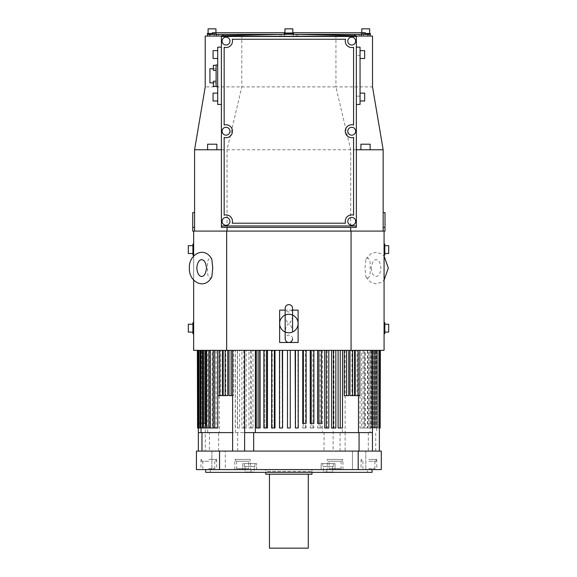 <?xml version="1.0" encoding="UTF-8"?>
<svg xmlns="http://www.w3.org/2000/svg" width="577" height="577" viewBox="0 0 577 577"><rect width="100%" height="100%" fill="white"/><g stroke="black" fill="none" stroke-linecap="round" stroke-linejoin="round"><path stroke-width="0.43" stroke-dasharray="2.88 2.16" d="M237.371 350.34L237.371 427.983L239.643 427.983L239.643 350.34L290.26 350.34L239.643 350.34M239.643 427.983L237.515 427.983L237.515 350.34M351.068 231.096L384.08 231.096L383.157 231.096L384.08 231.096L384.08 350.34L351.068 350.34L351.068 231.096L226.667 231.096L226.667 350.34L351.068 350.34M226.667 350.34L193.663 350.34L193.663 231.096L226.667 231.096M207.706 350.34L233.49 350.34L197.356 350.34L207.706 350.34L207.706 432.606L201.056 432.606L207.706 432.606M290.26 350.34L380.38 350.34L290.26 350.34L290.26 427.983L290.26 350.34M193.663 256.058L193.663 280.083M211.802 277.018L210.165 278.323L208.319 276.556C207.706 275.171 207.453 272.344 207.554 268.074C207.431 263.992 207.691 261.165 208.319 259.585L210.165 257.825L211.802 259.123M194.586 231.096L350.686 231.096L194.586 231.096L194.586 149.753L221.395 149.753L221.395 227.403L356.348 227.403L356.348 36.062L222.498 36.062L222.498 35.68L281.475 34.375L281.475 36.062L281.475 34.375L288.868 34.209L296.268 34.375L296.268 36.062L296.268 34.375L355.244 35.68L355.244 36.062M383.157 231.096L383.157 212.61L383.157 231.096L350.686 231.096L383.157 231.096L383.157 149.753L356.348 149.753M222.498 35.68L221.395 35.702L221.395 149.753M221.395 104.459L221.395 47.155L221.395 104.459L217.695 104.459L217.695 47.155L221.395 47.155M221.395 36.062L222.498 36.062M350.686 231.096L350.686 149.753L335.937 86.896L205.217 86.896L205.217 36.062L372.526 36.062L372.526 86.896L335.937 86.896L335.937 36.062M279.996 36.062L370.153 36.062L207.583 36.062L279.996 36.062L279.996 34.396L220.558 34.396L279.996 34.396M355.244 35.68L356.348 36.062M356.348 104.459L356.348 47.155L356.348 104.459L360.048 104.459L360.048 47.155L356.348 47.155M372.526 86.896L383.157 149.753L227.049 149.753L241.799 86.896L241.799 36.062M205.217 86.896L194.586 149.753L227.049 149.753L227.049 231.096M194.586 227.403L194.586 212.61L194.586 227.403L192.74 227.403L192.74 212.61M192.74 227.403L192.74 231.096L193.663 231.096M193.663 249.581L193.663 255.128L193.663 249.581M193.663 328.154L193.663 333.701L193.663 328.154M385.003 212.61L385.003 231.096L384.08 231.096M384.08 249.581L384.08 255.128L384.08 249.581M384.08 328.154L384.08 333.701L384.08 328.154M367.571 278.323L369.424 276.556C370.037 275.171 370.29 272.344 370.189 268.074C370.304 263.992 370.052 261.165 369.424 259.585L367.571 257.825L365.941 259.131L364.96 268.074L365.941 277.018L367.571 278.323M298.114 342.486L279.629 342.486L279.629 310.13L298.114 310.13L298.114 342.486M292.568 310.13L285.175 310.13M279.629 323.531A9.246 9.246 0 0 0 285.182 332.006L288.868 332.778L292.561 332.006A9.246 9.246 0 0 0 292.561 315.056L288.868 314.292L285.182 315.056A9.246 9.246 0 0 0 279.629 323.531M292.568 338.786C292.351 336.542 291.118 335.309 288.868 335.086C286.625 335.309 285.391 336.542 285.175 338.786L285.182 332.006A9.246 9.246 90.2 0 1 285.175 332.006C284.555 330.094 287.606 323.798 287.988 324.13L289.748 324.13C290.123 323.776 293.188 330.087 292.561 332.006A9.246 9.246 -90 0 1 292.561 332.006L292.568 331.681M285.175 315.064A9.246 9.246 90.2 0 1 285.182 315.056L285.175 308.284C285.456 310.577 286.69 311.811 288.868 311.977C291.118 311.76 292.351 310.527 292.568 308.284L292.561 315.056A9.246 9.246 -90 0 1 292.568 315.064M285.182 315.056C284.548 316.982 287.62 323.286 287.988 322.932L289.755 322.932C290.137 323.264 293.188 316.975 292.561 315.056M384.816 244.042L384.816 255.128M384.816 249.581L384.816 253.512L384.816 249.581M388.696 245.658L388.696 253.512M384.816 322.608L384.816 333.701M384.816 328.154L384.816 324.224L384.816 328.154M388.696 324.224L388.696 332.085M192.92 255.128L192.92 244.042M192.92 249.581L192.92 253.512L192.92 249.581M188.304 253.512L188.304 245.658M192.92 333.701L192.92 322.608M192.92 328.154L192.92 324.224L192.92 328.154M188.304 332.085L188.304 324.224M207.597 149.753L216.844 149.753L207.597 149.753M207.597 144.207L216.844 144.207M360.899 149.753L370.146 149.753L360.899 149.753M360.899 144.207L370.146 144.207M356.348 225.968L221.395 225.968M224.165 125.021L224.165 47.3A6.47 6.47 0 0 0 232.214 39.25L345.522 39.25A6.47 6.47 0 0 0 353.571 47.3L353.571 125.021A6.47 6.47 0 0 0 345.255 131.224A6.47 6.47 0 0 0 353.571 137.427L353.571 215.149A6.47 6.47 0 0 0 345.522 223.198L232.214 223.198A6.47 6.47 0 0 0 224.165 215.149L224.165 137.427A6.47 6.47 0 0 0 232.488 131.224A6.47 6.47 0 0 0 224.165 125.021M222.087 41.097A3.931 3.931 0 0 0 226.011 45.028A3.931 3.931 0 0 0 229.942 41.097A3.931 3.931 0 0 0 226.011 37.173A3.931 3.931 0 0 0 222.087 41.097M222.087 131.224A3.931 3.931 0 0 0 226.011 135.155A3.931 3.931 0 0 0 229.942 131.224A3.931 3.931 0 0 0 226.011 127.293A3.931 3.931 0 0 0 222.087 131.224M222.087 221.344A3.931 3.931 0 0 0 226.011 225.275A3.931 3.931 0 0 0 229.942 221.344A3.931 3.931 0 0 0 226.011 217.421A3.931 3.931 0 0 0 222.087 221.344M347.794 41.097A3.931 3.931 0 0 0 351.725 45.028A3.931 3.931 0 0 0 355.656 41.097A3.931 3.931 0 0 0 351.725 37.173A3.931 3.931 0 0 0 347.794 41.097M347.794 131.224A3.931 3.931 0 0 0 351.725 135.155A3.931 3.931 0 0 0 355.656 131.224A3.931 3.931 0 0 0 351.725 127.293A3.931 3.931 0 0 0 347.794 131.224M347.794 221.344A3.931 3.931 0 0 0 351.725 225.275A3.931 3.931 0 0 0 355.656 221.344A3.931 3.931 0 0 0 351.725 217.421A3.931 3.931 0 0 0 347.794 221.344M221.395 36.481L356.348 36.481M360.048 55.471L360.048 96.143L360.048 55.471L356.348 55.471L356.348 96.143L356.348 55.471M360.048 50.639L360.048 58.493L360.048 50.639M360.048 93.121L360.048 100.975L360.048 93.121M360.048 96.143L356.348 96.143M364.664 50.639L364.664 58.493M364.664 93.121L364.664 100.975M207.395 34.396L284.432 34.396L284.432 36.062L284.432 34.396L293.304 34.396L293.304 36.062L293.304 34.396L370.34 34.396M297.746 36.062L297.746 34.396L357.177 34.396L297.746 34.396M280.501 34.396L284.432 34.396L284.432 36.062L284.245 34.396L293.491 34.396L293.304 36.062L293.304 34.396L365.313 34.396L297.234 34.396M284.432 34.396L224.994 34.396L284.432 34.396M292.799 32.73L284.944 32.73M212.423 32.73L365.313 32.73M365.313 33.473L361.094 33.473L361.094 34.396M361.094 33.473L370.34 33.473M361.793 33.473L369.648 33.473L361.793 33.473L361.793 32.73M361.793 28.85L369.648 28.85M207.395 33.473L212.423 33.473M208.095 33.473L215.949 33.473L208.095 33.473M215.949 33.473L215.949 32.73M208.095 28.85L215.949 28.85M284.245 33.473L293.491 33.473M284.944 33.473L292.799 33.473L284.944 33.473M284.944 28.85L292.799 28.85M217.695 58.493L217.695 50.639L217.695 58.493M217.695 100.975L217.695 93.121L217.695 100.975M217.695 86.622L217.695 64.992L217.695 86.622L216.123 86.622L216.123 64.992L217.695 64.992M213.072 58.493L213.072 50.639M213.072 100.975L213.072 93.121M216.123 82.879L216.123 68.735L216.123 82.879L213.353 82.879L216.123 82.879M216.123 70.372L216.123 65.288L216.123 70.372L216.123 67.826L216.123 70.372L213.353 70.372L213.353 65.288L213.353 67.826L213.353 65.288L216.123 65.288L216.123 67.826L216.123 65.288M216.123 83.788L216.123 81.242L216.123 83.788M216.123 81.242L216.123 86.326L216.123 81.242L213.353 81.242L213.353 86.326L213.353 83.788L213.353 86.326L216.123 86.326M216.123 68.735L213.353 68.735L216.123 68.735M209.927 82.879L209.927 68.735M198.351 350.34L198.351 427.983M198.351 432.606L209.429 432.606L209.429 451.091L201.979 451.091L379.385 451.091L333.124 451.091L333.124 432.606L324.065 432.606L324.065 451.091L205.289 451.091L205.289 350.34M205.289 451.091L209.429 451.091M244.619 432.606L372.453 432.606M370.037 350.34L370.037 432.606L340.069 432.606L345.133 432.606L345.133 350.34M370.037 432.606L342.399 432.606L345.133 432.606L345.133 451.091M324.065 432.606L205.289 432.606L219.26 432.606L219.26 350.34M333.124 350.34L333.124 432.606L219.26 432.606M209.429 432.606L232.61 432.606M349.972 350.34L349.972 395.634L351.934 395.634L351.934 350.34L351.934 395.634L349.972 395.634L352.597 395.634L352.597 350.34M355.237 350.34L355.237 395.634L357.019 395.634L357.019 350.34L357.019 395.634L355.237 395.634L358.079 395.634L358.079 350.34M359.998 350.34L359.998 427.983L361.591 427.983L361.591 350.34M364.217 350.34L364.217 427.983L365.602 427.983L365.602 350.34M367.859 350.34L367.859 427.983L369.035 427.983L369.035 350.34M370.903 350.34L370.903 427.983L371.848 427.983L371.848 350.34L371.848 427.983L370.903 427.983L370.903 350.34M373.319 350.34L373.319 427.983L374.04 427.983L374.04 350.34L374.04 427.983L373.319 427.983L373.319 350.34M375.1 350.34L375.1 427.983L375.577 427.983L375.577 350.34L375.577 427.983L375.1 427.983L375.1 350.34M376.218 350.34L376.456 427.983L376.218 350.34M376.673 350.34L376.68 427.983L376.673 350.34M342.399 432.606L342.399 350.34M344.245 350.34L344.245 395.634L346.373 395.634L346.373 350.34L346.373 395.634L348.753 395.634L348.753 350.34M348.753 395.634L344.245 395.634L348.753 395.634M346.633 395.634L346.633 350.34M322.392 350.34L322.392 432.606M223.184 350.34L223.184 395.634L227.764 395.634L223.184 395.634L225.802 395.634L225.802 350.34L225.802 395.634L227.764 395.634L227.764 350.34M231.11 395.634L228.982 395.634L231.37 395.634L231.37 350.34L231.37 395.634L233.49 395.634L233.49 350.34L233.49 395.634L231.11 395.634L231.11 350.34M243.768 350.34L243.768 427.983L246.17 427.983L246.17 350.34M250.505 350.34L250.505 427.983L253.022 427.983L253.022 350.34M256.267 350.34L256.267 427.983L260.14 427.983L256.267 427.983L257.537 427.983L257.537 350.34L257.537 427.983L260.14 427.983L260.14 350.34M263.848 350.34L263.848 427.983L267.483 427.983L263.848 427.983L264.807 427.983L264.807 350.34L264.807 427.983L267.483 427.983L267.483 350.34M271.616 350.34L271.616 427.983L274.991 427.983L271.616 427.983L272.257 427.983L272.257 350.34L272.257 427.983L274.991 427.983L274.991 350.34M279.513 350.34L279.513 427.983L282.6 427.983L279.513 427.983L279.838 350.34L279.838 427.983L282.6 427.983L282.6 350.34M287.483 350.34L287.483 427.983L290.26 427.983L287.483 427.983L287.483 350.34L287.483 427.983L290.26 427.983M295.143 350.34L295.143 427.983L297.905 427.983L297.905 350.34L298.23 427.983L298.23 350.34M302.752 350.34L302.752 427.983L305.485 427.983L305.485 350.34L305.485 423.359L302.752 423.359M310.253 350.34L310.253 427.983L312.936 427.983L312.936 350.34L312.936 423.359L310.253 423.359M317.595 350.34L317.595 427.983L320.206 427.983L320.206 350.34L320.206 423.359L317.595 423.359M217.875 350.34L217.875 395.634L222.498 395.634L217.875 395.634L220.717 395.634L220.717 350.34L220.717 395.634L222.498 395.634L222.498 350.34M219.657 395.634L219.657 350.34M320.206 427.983L321.468 427.983L321.468 350.34M321.468 427.983L318.865 427.983L318.865 350.34M318.865 427.983L317.595 427.983M312.936 427.983L313.895 427.983L313.895 350.34M313.895 427.983L311.212 427.983L311.212 350.34M311.212 427.983L310.253 427.983M305.485 427.983L306.127 427.983L306.127 350.34M306.127 427.983L303.394 427.983L303.394 350.34M303.394 427.983L302.752 427.983M295.467 427.983L298.23 427.983L295.467 427.983L295.467 350.34M282.276 427.983L282.276 350.34M274.342 427.983L274.342 350.34M266.524 427.983L266.524 350.34M258.871 427.983L258.871 350.34M253.022 427.983L251.449 427.983L251.449 350.34M251.449 427.983L248.939 427.983L248.939 350.34M248.939 427.983L250.505 427.983M246.17 427.983L244.316 427.983L244.316 350.34M244.316 427.983L241.914 427.983L241.914 350.34M241.914 427.983L243.768 427.983M235.243 427.983L235.243 350.34M232.61 395.634L228.982 395.634L228.982 350.34M225.145 395.634L225.145 350.34M333.124 451.091L324.065 451.091M218.669 451.091L218.669 432.606M358.194 469.577L196.432 469.577L196.432 451.091L381.303 451.091L381.303 469.577L358.194 469.577L358.194 451.091M352.432 451.091L365.832 451.091L352.432 451.091L365.832 451.091L352.432 451.091L352.432 469.577L365.832 469.577L352.432 469.577L365.832 469.577L352.432 469.577L352.432 451.091M218.604 451.091L225.311 451.091L218.604 451.091M225.311 451.091L211.903 451.091L225.311 451.091L225.311 469.577L211.903 469.577L225.311 469.577L211.903 469.577L225.311 469.577L225.311 451.091M372.064 469.577L205.679 469.577L372.064 469.577M250.512 469.577L234.796 469.577L250.512 469.577L250.512 459.415L234.796 459.415L250.512 459.415M368.919 469.577L376.781 469.577L368.919 469.577M327.231 469.577L342.947 469.577L327.231 469.577L327.231 459.415L342.947 459.415L327.231 459.415M208.816 469.577L216.678 469.577L208.816 469.577M219.541 469.577L219.541 451.091M372.064 472.354L205.679 472.354M367.441 472.354L210.302 472.354L367.441 472.354L367.441 469.577L210.302 469.577L367.441 469.577M210.302 472.354L210.302 469.577M335.021 469.577L321.151 469.577L335.021 469.577L328.089 469.577L335.021 469.577L335.021 463.569L321.151 463.569L335.021 463.569L322.817 463.569L335.021 463.569L335.021 469.577M249.653 469.577L242.722 469.577L249.653 469.577M242.722 469.577L256.585 469.577L242.722 469.577L242.722 463.569L256.585 463.569L242.722 463.569L242.722 469.577M328.089 469.577L321.151 469.577L328.089 469.577M326.77 469.577L250.973 469.577L326.77 469.577L326.77 472.354L250.973 472.354L326.77 472.354M321.151 469.577L321.151 463.569L328.089 463.569L321.151 463.569L321.151 469.577M328.089 466.44L322.817 466.44L328.089 466.44M328.089 471.986L323.466 471.986L328.089 471.986M254.919 463.569L244.381 463.569L254.919 463.569L244.381 463.569L244.381 466.44L254.919 466.44L254.919 463.569L254.919 466.44L244.381 466.44L249.653 466.44L244.381 466.44L244.381 463.569L254.919 463.569M254.277 466.44L245.03 466.44L254.919 466.44L245.03 466.44L245.03 471.986L254.277 471.986L254.277 466.44L254.277 471.986L245.03 471.986L249.653 471.986L245.03 471.986L245.03 466.44L254.277 466.44M256.585 469.577L256.585 463.569L256.585 469.577M249.653 471.986L254.277 471.986L249.653 471.986M322.817 463.569L333.355 463.569L322.817 463.569L322.817 466.44L322.817 463.569M333.355 463.569L333.355 466.44L322.817 466.44L333.355 466.44L333.355 463.569M323.466 466.44L332.705 466.44L323.466 466.44L323.466 471.986L323.466 466.44M332.705 466.44L332.705 471.986L323.466 471.986L332.705 471.986L332.705 466.44M250.973 469.577L250.973 472.354M265.759 472.354L311.977 472.354L265.759 472.354M311.977 474.2L265.759 474.2M308.284 474.2L269.459 474.2L308.284 474.2M308.284 548.15L269.459 548.15M365.832 451.091L365.832 469.577L365.832 451.091M211.903 451.091L211.903 469.577L211.903 451.091M234.796 469.577L234.796 459.415M249.769 459.415L235.531 459.415L249.769 459.415L249.769 461.261L235.531 461.261L249.769 461.261M235.531 459.415L235.531 461.261M248.658 461.261L236.642 461.261L248.658 461.261L248.658 468.654L236.642 468.654L248.658 468.654M236.642 461.261L236.642 468.654M368.919 459.415L376.781 459.415L368.919 459.415M368.919 461.261L376.038 461.261L368.919 461.261M368.919 468.654L374.927 468.654L368.919 468.654M342.947 469.577L342.947 459.415M327.967 459.415L342.204 459.415L327.967 459.415L327.967 461.261L342.204 461.261L327.967 461.261M342.204 459.415L342.204 461.261M329.078 461.261L341.094 461.261L329.078 461.261L329.078 468.654L341.094 468.654L329.078 468.654M341.094 461.261L341.094 468.654M208.816 459.415L216.678 459.415L208.816 459.415M208.816 461.261L201.698 461.261L208.816 461.261M208.816 468.654L214.824 468.654L208.816 468.654M237.666 451.091L237.666 432.606M358.483 395.634L358.483 350.34M340.365 350.34L340.365 427.983L338.093 427.983M333.975 350.34L333.975 427.983L331.573 427.983M327.231 350.34L327.231 427.983L324.721 427.983M321.468 423.359L320.206 423.359M328.803 427.983L327.231 427.983M335.828 427.983L333.975 427.983M342.493 427.983L340.365 427.983M352.597 395.634L354.559 395.634L351.934 395.634L354.559 395.634L354.559 350.34M358.079 395.634L359.86 395.634L357.019 395.634L359.86 395.634L359.86 350.34M306.127 423.359L305.485 423.359M313.895 423.359L312.936 423.359M235.337 432.606L235.337 350.34M217.738 427.983L216.151 427.983L216.151 350.34M213.526 350.34L213.526 427.983L212.134 427.983L212.134 350.34M209.877 350.34L209.877 427.983L208.708 427.983L208.708 350.34M206.84 350.34L206.84 427.983L205.888 427.983L205.888 350.34L205.888 423.359L206.84 423.359L206.84 350.34M204.417 350.34L204.417 427.983L203.703 427.983L203.703 350.34L203.703 423.359L204.417 423.359L204.417 350.34M202.642 350.34L202.642 427.983L202.159 427.983L202.159 350.34L202.159 423.359L202.642 423.359L202.642 350.34M201.524 350.34L201.279 427.983L201.524 350.34M201.07 350.34L201.056 427.983L201.07 350.34M206.84 423.359L203.349 423.359L203.349 350.34M203.349 423.359L205.888 423.359M202.404 423.359L202.404 350.34M204.417 423.359L200.839 423.359L200.839 350.34M200.839 423.359L203.703 423.359M200.118 423.359L200.118 350.34M202.642 423.359L198.993 423.359L198.993 350.34M198.993 423.359L202.159 423.359M198.51 423.359L198.51 350.34M202.159 427.983L197.832 427.983L197.832 350.34M197.832 427.983L197.586 350.34M197.586 427.983L201.279 427.983L197.356 427.983L197.356 350.34M203.703 427.983L202.642 427.983M205.888 427.983L204.417 427.983M208.708 427.983L206.84 427.983M212.134 427.983L209.877 427.983M216.151 427.983L213.526 427.983M368.314 432.606L368.314 451.091M340.069 451.091L340.069 432.606M370.903 427.983L374.386 427.983L374.386 350.34L374.386 427.983L375.338 427.983L375.338 350.34L375.338 427.983L370.903 427.983M373.319 427.983L376.904 427.983L376.904 350.34L376.904 427.983L377.618 427.983L377.618 350.34L377.618 427.983L373.319 427.983M375.1 427.983L378.75 427.983L378.75 350.34L378.75 427.983L379.233 427.983L379.233 350.34L379.233 427.983L375.1 427.983M380.38 350.34L380.38 427.983L376.218 427.983L379.385 427.983M380.156 427.983L376.456 427.983L380.156 427.983L380.156 350.34M379.911 427.983L379.911 350.34M369.035 427.983L372.396 427.983L372.396 350.34M372.396 427.983L371.22 427.983L371.22 350.34M371.22 427.983L367.859 427.983M365.602 427.983L368.811 427.983L368.811 350.34M368.811 427.983L367.426 427.983L367.426 350.34M367.426 427.983L364.217 427.983M361.591 427.983L364.628 427.983L364.628 350.34M364.628 427.983L363.034 427.983L363.034 350.34M363.034 427.983L359.998 427.983M265.759 469.577L311.977 469.577L265.759 469.577L265.759 471.431L311.977 471.431L265.759 471.431M311.977 469.577L311.977 471.431M383.157 227.403L385.003 227.403M218.611 36.062L218.611 34.396M214.24 36.062L214.24 34.396M363.503 34.396L363.503 36.062M359.132 34.396L359.132 36.062M354.696 35.666L354.696 36.062M223.047 35.666L223.047 36.062M365.941 277.018L370.679 282.283L375.98 283.862L381.512 282.254L384.08 280.083M371.213 268.074C371.92 273.577 373.543 276.376 376.096 276.47C377.084 276.369 380.207 275.943 380.928 268.074C380.207 260.198 377.084 259.78 376.096 259.672C373.543 259.765 371.92 262.564 371.213 268.074M365.941 259.131L370.679 253.858L375.98 252.279L381.512 253.887L384.08 256.058M216.642 34.396L216.642 33.473M376.68 427.983L376.68 432.606M376.781 459.415L376.781 469.577M361.065 459.415L361.065 469.577M376.038 459.415L376.038 461.261M361.801 459.415L361.801 461.261M374.927 461.261L374.927 468.654M362.911 461.261L362.911 468.654M200.962 459.415L200.962 469.577M216.678 459.415L216.678 469.577M201.698 459.415L201.698 461.261M215.935 459.415L215.935 461.261M202.808 461.261L202.808 468.654M214.824 461.261L214.824 468.654M375.757 451.091L375.757 432.606"/><path stroke-width="0.87" d="M193.663 280.083L193.663 350.34L226.667 350.34L226.667 231.096L193.663 231.096L193.663 256.058M383.157 212.61L385.003 212.61L385.003 231.096L351.068 231.096L351.068 350.34L226.667 350.34M351.068 350.34L384.08 350.34L384.08 231.096M212.776 268.074L211.802 277.018C204.107 291.06 188.311 281.013 189.415 268.074C188.311 255.128 204.107 245.081 211.802 259.123L212.776 268.074M226.667 231.096L351.068 231.096M356.348 36.062L372.526 36.062L372.526 86.896L383.157 149.753L383.157 231.096M350.686 227.403L350.686 231.096M383.157 149.753L356.348 149.753M227.049 227.403L227.049 231.096M356.348 227.403L221.395 227.403L221.395 35.702L288.868 34.209L356.348 35.702L356.348 227.403M221.395 36.062L205.217 36.062L205.217 86.896L194.586 149.753L194.586 231.096M194.586 212.61L192.74 212.61L192.74 231.096L193.663 231.096M292.568 310.13L298.114 310.13L298.114 342.486L279.629 342.486L279.629 310.13L285.175 310.13M285.175 315.064A9.246 9.246 90.2 0 0 285.175 332.006A9.246 9.246 0 0 0 292.561 332.006A9.246 9.246 -90 0 0 292.568 315.064M292.561 315.056A9.246 9.246 0 0 0 285.182 315.056M384.08 255.128L384.816 255.128L384.816 244.042L384.08 244.042M384.816 253.512L388.696 253.512L388.696 245.658L384.816 245.658M384.08 333.701L384.816 333.701L384.816 322.608L384.08 322.608M384.816 332.085L388.696 332.085L388.696 324.224L384.816 324.224M193.663 244.042L192.92 244.042L192.92 255.128L193.663 255.128M192.92 245.658L188.304 245.658L188.304 253.512L192.92 253.512M193.663 322.608L192.92 322.608L192.92 333.701L193.663 333.701M192.92 324.224L188.304 324.224L188.304 332.085L192.92 332.085M221.395 149.753L194.586 149.753M216.844 149.753L216.844 144.207L207.597 144.207L207.597 149.753M370.146 149.753L370.146 144.207L360.899 144.207L360.899 149.753M356.348 225.968L221.395 225.968M356.348 36.481L221.395 36.481M224.165 125.021L224.165 47.3A6.47 6.47 0 0 0 232.214 39.25L345.522 39.25A6.47 6.47 0 0 0 353.571 47.3L353.571 125.021A6.47 6.47 0 0 0 345.255 131.224A6.47 6.47 0 0 0 353.571 137.427L353.571 215.149A6.47 6.47 0 0 0 345.522 223.198L232.214 223.198A6.47 6.47 0 0 0 224.165 215.149L224.165 137.427A6.47 6.47 0 0 0 232.488 131.224A6.47 6.47 0 0 0 224.165 125.021M229.942 41.097A3.931 3.931 0 0 1 226.011 45.028A3.931 3.931 0 0 1 222.087 41.097A3.931 3.931 0 0 1 226.011 37.173A3.931 3.931 0 0 1 229.942 41.097M229.942 131.224A3.931 3.931 0 0 1 226.011 135.155A3.931 3.931 0 0 1 222.087 131.224A3.931 3.931 0 0 1 226.011 127.293A3.931 3.931 0 0 1 229.942 131.224M229.942 221.344A3.931 3.931 0 0 1 226.011 225.275A3.931 3.931 0 0 1 222.087 221.344A3.931 3.931 0 0 1 226.011 217.421A3.931 3.931 0 0 1 229.942 221.344M355.656 41.097A3.931 3.931 0 0 1 351.725 45.028A3.931 3.931 0 0 1 347.794 41.097A3.931 3.931 0 0 1 351.725 37.173A3.931 3.931 0 0 1 355.656 41.097M355.656 131.224A3.931 3.931 0 0 1 351.725 135.155A3.931 3.931 0 0 1 347.794 131.224A3.931 3.931 0 0 1 351.725 127.293A3.931 3.931 0 0 1 355.656 131.224M355.656 221.344A3.931 3.931 0 0 1 351.725 225.275A3.931 3.931 0 0 1 347.794 221.344A3.931 3.931 0 0 1 351.725 217.421A3.931 3.931 0 0 1 355.656 221.344M356.348 47.155L360.048 47.155L360.048 104.459L356.348 104.459M364.664 58.493L360.048 58.493L364.664 58.493L364.664 50.639L360.048 50.639L364.664 50.639M364.664 100.975L360.048 100.975L364.664 100.975L364.664 93.121L360.048 93.121L364.664 93.121M284.944 32.73L212.423 32.73L212.423 34.396L207.395 34.396L207.395 33.473L212.423 33.473M365.313 33.473L370.34 33.473L370.34 34.396L365.313 34.396L365.313 32.73L292.799 32.73M361.353 36.062L361.353 34.396L297.234 34.396M280.501 34.396L212.423 34.396M361.353 34.396L365.313 34.396M369.648 33.473L369.648 28.85L361.793 28.85L361.793 32.73M215.949 32.73L215.949 28.85L208.095 28.85L208.095 33.473M293.491 34.31L293.491 33.473L284.245 33.473L284.245 34.31M292.799 33.473L292.799 28.85L284.944 28.85L284.944 33.473M221.395 104.459L217.695 104.459L217.695 47.155L221.395 47.155M213.072 50.639L217.695 50.639L213.072 50.639L213.072 58.493L217.695 58.493L213.072 58.493M213.072 93.121L217.695 93.121L213.072 93.121L213.072 100.975L217.695 100.975L213.072 100.975M217.695 86.622L216.123 86.622L216.123 64.992L217.695 64.992M210.302 82.879L213.353 82.879L209.927 82.879L209.927 68.735L213.353 68.735L210.302 68.735M216.123 81.242L213.353 81.242L213.353 86.326L216.123 86.326M216.123 65.288L213.353 65.288L213.353 70.372L216.123 70.372M198.351 427.983L198.351 432.606L232.61 432.606L232.61 350.34M198.351 451.091L198.351 432.606M244.619 451.091L244.619 432.606L372.453 432.606L372.453 350.34M253.678 432.606L253.678 451.091M359.067 451.091L359.067 432.606M372.453 451.091L372.453 432.606M379.385 451.091L379.385 350.34M219.541 451.091L196.432 451.091L196.432 469.577L219.541 469.577L219.541 451.091L381.303 451.091L381.303 469.577L219.541 469.577M358.194 469.577L358.194 451.091M205.679 469.577L205.679 472.354L372.064 472.354L372.064 469.577M311.977 472.354L311.977 474.2L265.759 474.2L265.759 472.354M269.459 474.2L269.459 548.15L308.284 548.15L308.284 474.2M232.61 451.091L232.61 432.606M244.619 432.606L244.619 350.34M255.351 350.34L255.351 432.606M311.212 350.34L311.212 423.359L310.253 423.359L310.253 350.34M303.394 350.34L303.394 423.359L302.752 423.359L302.752 350.34M295.467 350.34L295.467 427.983L295.143 350.34M290.26 350.34L290.26 427.983L290.26 350.34M282.6 350.34L282.6 427.983L282.276 350.34M274.991 350.34L274.991 427.983L274.342 427.983L274.342 350.34M267.483 350.34L267.483 427.983L266.524 427.983L266.524 350.34M260.14 350.34L260.14 427.983L258.871 427.983L258.871 350.34M358.483 432.606L358.483 395.634M358.079 350.34L358.079 395.634L355.237 395.634L355.237 350.34M352.597 350.34L352.597 395.634L349.972 395.634L349.972 350.34M346.633 350.34L346.633 395.634L344.245 395.634L344.245 350.34M340.221 350.34L340.221 427.983L338.093 427.983L338.093 350.34M333.427 350.34L333.427 427.983L331.573 427.983L331.573 350.34M326.286 350.34L326.286 427.983L324.721 427.983L324.721 350.34M318.865 350.34L318.865 423.359L317.595 423.359L317.595 350.34M318.865 423.359L321.468 423.359L321.468 350.34M326.286 427.983L328.803 427.983L328.803 350.34M333.427 427.983L335.828 427.983L335.828 350.34M340.221 427.983L342.493 427.983L342.493 350.34M346.633 395.634L348.753 395.634L348.753 350.34M352.597 395.634L354.559 395.634L354.559 350.34M358.079 395.634L359.86 395.634L359.86 350.34M258.871 427.983L256.267 427.983L256.267 350.34M266.524 427.983L263.848 427.983L263.848 350.34M274.342 427.983L271.616 427.983L271.616 350.34M282.276 427.983L279.513 427.983L279.513 350.34M290.26 427.983L287.483 427.983L287.483 350.34M295.467 427.983L298.23 427.983L298.23 350.34M303.394 423.359L306.127 423.359L306.127 350.34M311.212 423.359L313.895 423.359L313.895 350.34M227.764 350.34L227.764 395.634L225.145 395.634L225.145 350.34M222.498 350.34L222.498 395.634L219.657 395.634L219.657 350.34M217.738 350.34L217.738 427.983L214.702 427.983L214.702 350.34M232.61 395.634L228.982 395.634L228.982 350.34M231.11 395.634L231.11 350.34M197.586 350.34L197.586 427.983L197.356 350.34M197.586 427.983L197.832 350.34M197.832 427.983L198.51 427.983L198.51 350.34M198.51 427.983L198.993 427.983L198.993 350.34M198.993 427.983L200.118 427.983L200.118 350.34M200.118 427.983L200.839 427.983L200.839 350.34M200.839 427.983L202.404 427.983L202.404 350.34M202.404 427.983L203.349 427.983L203.349 350.34M203.349 427.983L205.347 427.983L205.347 350.34M205.347 427.983L206.516 427.983L206.516 350.34M206.516 427.983L208.924 427.983L208.924 350.34M208.924 427.983L210.309 427.983L210.309 350.34M210.309 427.983L213.115 427.983L213.115 350.34M213.115 427.983L214.702 427.983M219.657 395.634L217.875 395.634L217.875 350.34M225.145 395.634L223.184 395.634L223.184 350.34M379.385 427.983L379.911 427.983L379.911 350.34M379.911 427.983L380.156 350.34M380.156 427.983L380.38 350.34M385.003 227.403L383.157 227.403M194.586 227.403L192.74 227.403M209.804 34.396L209.804 36.062M367.938 34.396L367.938 36.062M354.696 34.396L354.696 35.666M223.047 34.396L223.047 35.666M384.08 280.083L388.321 268.074L384.08 256.058M292.568 331.681L292.568 308.284C292.351 306.034 291.118 304.8 288.868 304.584C286.625 304.8 285.391 306.034 285.175 308.284L285.175 338.786C285.435 341.072 286.668 342.305 288.868 342.486C291.075 342.305 292.308 341.072 292.568 338.786M207.583 36.062L207.583 34.396M370.153 36.062L370.153 34.396M216.389 36.062L216.389 34.396M206.523 268.074C205.823 273.577 204.193 276.376 201.647 276.47C200.652 276.369 197.536 275.943 196.815 268.074C197.536 260.198 200.652 259.78 201.647 259.672C204.193 259.765 205.823 262.564 206.523 268.074M201.979 451.091L201.979 432.606M201.056 427.983L201.056 432.606"/></g></svg>

